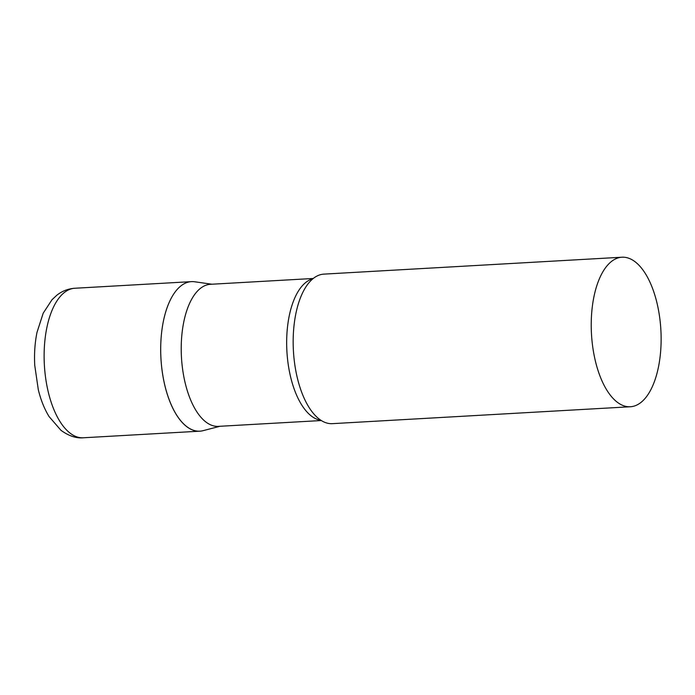 <?xml version="1.0" encoding="UTF-8"?>
<svg xmlns="http://www.w3.org/2000/svg" width="695" height="695" viewBox="0 0 695 695"><rect width="100%" height="100%" fill="white"/><g stroke="black" fill="none" stroke-linecap="round" stroke-linejoin="round"><path stroke-width="1.04" d="M83.304 437.781L199.882 431.169A74.886 34.741 -93.2 0 1 186.434 426.348A74.886 34.741 -93.2 0 1 160.788 343.903A74.886 34.741 -93.2 0 1 191.394 281.64L74.825 288.251C68.006 288.755 61.968 291.118 56.703 295.34L52.003 299.727L43.203 313.184L36.991 332.392C34.872 342.861 34.125 353.851 34.75 365.37L38.294 389.652C40.753 399.834 44.332 408.79 49.041 416.531L60.96 430.309C68.814 435.974 76.268 438.467 83.304 437.781A74.886 34.741 -93.2 0 1 69.856 432.959A74.886 34.741 -93.2 0 1 44.211 350.523A74.886 34.741 -93.2 0 1 74.825 288.251M313.254 278.478L210.394 284.307A71.142 33.004 86.8 0 0 182.403 330.168A71.142 33.004 86.8 0 0 218.447 426.365L321.307 420.536M211.914 284.22L194.617 281.77A74.886 34.741 86.8 0 0 161.935 329.916A74.886 34.741 86.8 0 0 203.062 430.674L219.976 426.278M621.929 257.219L323.87 274.125A74.886 34.741 86.8 0 0 307.051 285.193A74.886 34.741 86.8 0 0 294.402 322.402A74.886 34.741 86.8 0 0 314.383 414.559A74.886 34.741 86.8 0 0 332.349 423.655L630.417 406.749A74.886 34.741 86.8 0 0 659.885 358.472A74.886 34.741 86.8 0 0 621.929 257.219A74.886 34.741 86.8 0 0 592.47 305.496A74.886 34.741 86.8 0 0 630.417 406.749M312.863 278.791A71.142 33.004 86.8 0 0 287.843 324.191A71.142 33.004 86.8 0 0 320.89 420.267"/></g></svg>
